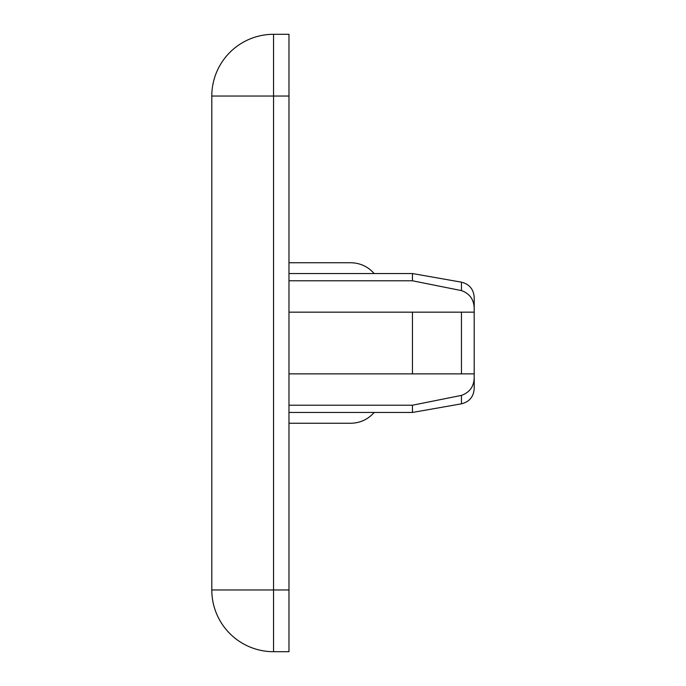 <?xml version="1.0" encoding="UTF-8"?>
<svg xmlns="http://www.w3.org/2000/svg" width="686" height="686" viewBox="0 0 686 686"><rect width="100%" height="100%" fill="white"/><g stroke="black" fill="none" stroke-linecap="round" stroke-linejoin="round"><path stroke-width="1.03" d="M412.458 373.87L412.458 312.164L474.198 312.164L474.198 373.87L288.978 373.87M412.458 312.164L288.978 312.164M288.978 34.3L288.978 651.7L273.543 651.7A61.74 61.74 0 0 1 211.803 589.96L211.803 96.04A61.74 61.74 0 0 1 273.543 34.3L288.978 34.3M474.198 373.87L474.198 388.619C473.614 396.765 469.361 401.833 461.446 403.822L461.446 395.402C470.021 392.298 474.275 386.029 474.198 376.588L474.198 376.58M474.198 309.412C474.275 299.971 470.021 293.702 461.446 290.598L461.446 282.178C469.361 284.167 473.614 289.235 474.198 297.381L474.198 312.164M461.446 290.598L412.458 280.78L288.978 280.78M412.458 280.78L412.458 273.543L288.978 273.543L412.458 273.543L461.446 282.178L412.458 273.543M288.978 412.458L412.458 412.458L412.458 405.22L461.446 395.402M412.458 405.22L288.978 405.22M288.978 262.738L350.718 262.738C360.107 262.935 367.928 266.537 374.179 273.543M374.179 412.458C367.928 419.463 360.107 423.065 350.718 423.262L288.978 423.262M461.446 373.87L461.446 312.164M288.978 96.04L273.543 96.04L273.543 589.96L288.978 589.96M273.543 34.3L273.543 96.04L211.803 96.04M211.803 589.96L273.543 589.96L273.543 651.7M461.446 403.822C469.361 401.833 473.614 396.765 474.198 388.619C473.614 396.765 469.361 401.833 461.446 403.822L412.458 412.458M461.446 282.178C469.361 284.167 473.614 289.235 474.198 297.381C473.614 289.235 469.361 284.167 461.446 282.178"/></g></svg>
